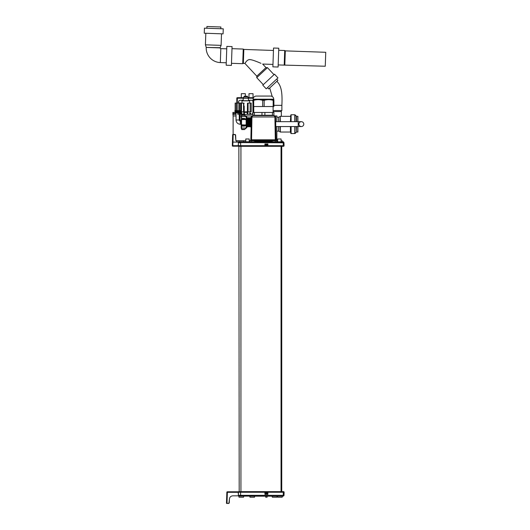 <?xml version="1.0" encoding="UTF-8"?>
<svg xmlns="http://www.w3.org/2000/svg" width="530" height="530" viewBox="0 0 530 530"><rect width="100%" height="100%" fill="white"/><g stroke="black" fill="none" stroke-linecap="round" stroke-linejoin="round"><path stroke-width="0.79" d="M283.113 141.762L283.974 142.603L284.053 145.69L283.245 145.69L283.464 146.3L238.864 146.3A0.596 0.596 0 0 1 238.394 146.068A0.596 0.596 0 0 0 238.864 146.3A0.596 0.596 0 0 1 238.295 145.869M281.046 146.3L281.046 491.641L238.772 491.641L239.189 491.641L238.864 146.3A0.596 0.596 0 0 1 238.315 145.929L238.526 146.194L238.315 145.929M238.275 145.71A0.596 0.596 0 0 1 238.275 145.69L238.526 146.194L238.275 145.69L238.526 146.194L238.275 145.69L238.526 146.194L238.275 145.69L238.526 146.194L238.275 145.69L238.526 146.194L238.275 145.69L238.526 146.194L238.275 145.69L238.526 146.194L232.816 146.194A0.49 0.49 0 0 1 232.332 145.69L232.65 134.607L233.173 134.607L232.975 142.113M265.735 145.69L265.702 143.948L266.014 145.69L238.275 145.69L238.526 146.194L238.315 144.2L238.275 145.69L232.816 145.69L232.816 146.194A0.49 0.49 0 0 1 232.332 145.69L232.816 145.69L232.942 142.113L238.526 142.113L238.315 144.2M232.577 137.336C232.524 139.344 232.524 139.344 232.577 137.336L232.65 134.6L235.32 134.607L235.857 140.43L237.599 142.113L235.857 140.43L235.598 134.945M234.174 134.441L235.154 134.514M235.32 134.607L234.81 134.441L235.32 134.607M233.173 134.441L234.81 134.441M283.457 141.841L240.653 141.762L240.653 142.603L238.354 142.603L238.526 142.113L238.354 142.603A0.875 0.875 0 0 1 239.229 141.762L238.798 141.874A3.644 3.644 0 0 1 239.03 140.715L235.89 140.715M238.354 142.603A0.875 0.875 0 0 1 238.957 141.808A0.875 0.875 0 0 0 238.354 142.603A0.875 0.875 0 0 1 239.229 141.762A0.875 0.875 0 0 0 239.083 141.775A0.875 0.875 0 0 1 239.229 141.762L240.653 141.762L238.798 141.874M283.232 141.775L283.245 142.603L283.974 142.603L283.245 142.809L283.981 142.809L284.053 145.69A0.596 0.596 0 0 1 283.464 146.3A0.596 0.596 0 0 0 284.053 145.69L283.981 142.809L284.053 145.69M267.021 143.948L267.869 143.948L267.617 145.69L267.266 145.69L267.239 143.948M265.172 145.69L264.927 143.948L265.702 143.948M283.245 142.603L240.653 142.603L283.245 142.809L283.245 145.69L266.782 145.69L266.809 143.948M266.988 145.69L265.802 145.69M267.06 145.69L267.087 143.948M232.942 142.113L232.458 142.113M273.241 141.762L253.605 141.762M276.898 126.557L276.826 140.715A3.644 3.644 0 0 1 277.051 141.762L275.945 141.762M250.895 141.762L249.789 141.762A3.644 3.644 0 0 1 250.014 140.715L249.213 140.715M283.365 141.808L282.357 141.762A3.644 3.644 0 0 0 282.132 140.715L281.099 140.715M260.502 140.715L250.014 140.715A0.696 0.696 0 0 1 250.061 140.702L250.856 139.794L251.372 116.434M245.761 140.715L239.03 140.715M236.029 115.951L233.12 115.951L233.12 134.441M240.044 115.951L241.216 115.951M245.642 115.951L251.73 115.951M275.136 115.951L276.898 115.951L276.898 121.675M233.12 115.951L232.909 114.381L236.029 114.381M240.044 114.381L252.969 114.381M253.068 112.466L253.068 106.53M243.555 97.686L237.341 97.686L237.341 103.078M241.309 97.686L241.309 93.671L245.357 93.671L245.357 96.228M238.454 97.686L237.831 97.686M253.539 97.686L248.073 97.686M252.969 101.402A1.742 1.742 0 0 0 251.326 100.256L248.424 100.256M243.21 100.256L240.302 100.256A1.742 1.742 0 0 0 238.56 101.999L238.56 103.078M243.555 98.209L236.817 98.209A0.523 0.523 0 0 1 237.341 97.686L236.817 98.209L236.817 103.078L236.85 98.209M248.987 97.686L248.987 93.671L253.035 93.671L253.035 97.686M232.909 114.381L232.909 112.393L235.161 112.393M250.173 111.817L251.22 111.817L251.22 103.098L250.173 103.098L250.173 111.817L247.894 111.817M247.45 106.073L247.47 103.218L247.821 103.218L247.914 114.155M247.907 113.307L247.901 112.671M240.819 111.817L243.548 111.817L243.548 103.098L241.455 103.098L241.455 111.817M247.424 108.941L247.391 112.671M244.244 112.671L244.231 111.817L247.397 111.817M248.08 111.817L248.08 103.098L250.173 103.098M247.848 106.099L247.874 108.961M247.47 103.218L247.384 113.513M244.184 106.073L244.25 113.513M244.211 108.941L244.231 111.817M244.158 103.218L243.807 103.218L243.714 114.155M243.727 112.671L243.72 113.307M243.76 108.961L243.787 106.099M241.455 103.098L240.633 103.078L240.633 110.651M245.814 100.654C241.09 100.654 241.09 100.654 245.814 100.654C250.544 100.654 250.544 100.654 245.814 100.654L249.65 100.832L241.978 100.832L245.814 100.654M243.21 100.654L243.21 98.315L248.424 98.315L248.424 100.654M248.073 98.315L248.073 97.096L243.555 97.096L243.555 98.315M247.384 97.096L247.384 96.228L244.244 96.228L244.244 97.096M252.571 114.381L252.611 112.989L252.969 112.989M247.212 114.381L247.212 112.393L244.423 112.393L244.423 114.381M242.177 114.381L241.852 113.407L240.799 113.407L241.123 114.381M242.177 114.01L241.123 114.01M240.799 113.407L240.474 114.381M236.029 113.407L233.684 113.407L233.684 114.381M233.684 113.407L233.419 114.381M250.511 114.381L250.836 113.407L251.154 114.381M250.836 113.407L249.776 113.407L249.451 114.381M249.451 114.01L250.511 114.01M281.059 110.578L281.344 111.558L273.109 111.558M273.109 110.578L281.867 110.578L281.867 105.344C282.609 91.233 280.873 85.337 276.859 81.309M272.221 96.533L269.71 87.967M267.504 87.642L268.69 88.921L277.879 80.355L276.686 79.083M266.226 88.835L277.965 77.89L274.514 74.193L262.781 85.138L266.226 88.835M274.003 74.67L267.458 67.654L265.981 67.602L262.668 64.05L272.97 64.408M263.291 84.661L256.745 77.645L267.458 67.654M256.745 77.645L256.798 76.168L265.981 67.602M256.798 76.168L244.92 63.428L245.98 61.878M250.299 59.685L250.723 59.731M251.326 59.83L252.028 59.989M252.797 60.201L253.658 60.466M254.605 60.791L255.626 61.162M257.938 62.063L258.819 62.427M259.72 62.798L260.336 63.057M260.965 63.322L260.343 63.057C258.123 62.103 252.253 59.744 250.703 59.731C247.265 58.658 245.052 63.441 244.92 63.428L243.343 63.375L243.833 49.429L273.453 50.463M273.54 48.025L272.884 66.846L278.111 67.032L278.773 48.203L273.54 48.025M278.184 64.938L325.261 66.237L325.751 52.291L285.312 50.88L284.822 64.826M278.7 50.297L284.716 50.509L284.206 65.15M284.716 50.509L285.312 50.88M231.994 48.667L243.244 49.058L243.833 49.429M243.244 49.058L242.727 63.699L243.343 63.375M231.477 63.309L242.727 63.699M232.067 46.574L231.405 65.402L226.177 65.216L226.833 46.395L232.067 46.574M221.507 33.814L221.103 45.368L220.149 47.727L206.196 47.415A14.648 14.648 0 0 0 220.328 62.573L226.264 62.779M220.149 47.727L220.142 47.905A0.696 0.696 0 0 0 220.818 48.628L226.754 48.833M221.103 45.368L205.415 44.818L206.203 47.243M205.819 33.271L205.415 44.818M223.077 33.867L204.249 33.211L204.428 28.156L223.256 28.812L223.077 33.867M220.811 28.733L220.871 26.99L206.925 26.5L206.866 28.242M290.758 126.557L290.758 133.255L291.109 133.6L295.044 133.5L295.044 126.557M291.109 121.675L291.109 114.765L290.758 115.116L290.758 121.675M297.906 121.675L297.906 116.335L296.409 116.236L295.044 114.864L295.044 121.675M297.906 126.557L297.906 132.03L296.661 132.03L296.661 126.557M303.789 124.113A2.445 2.445 0 0 1 301.351 126.557A2.445 2.445 0 0 1 298.907 124.113A2.445 2.445 0 0 1 301.351 121.675A2.445 2.445 0 0 1 303.789 124.113A2.445 2.445 0 0 1 301.351 126.557A2.445 2.445 0 0 1 298.907 124.113A2.445 2.445 0 0 0 301.351 126.557A2.445 2.445 0 0 0 303.789 124.113A2.445 2.445 0 0 0 301.351 121.675A2.445 2.445 0 0 1 303.789 124.113M250.458 119.654L250.697 126.995L251.081 127.061M251.246 117.468L250.697 117.541L250.697 120.31L250.697 117.541M251.127 124.272L250.697 124.225L250.617 126.802L250.206 119.654M250.697 120.31L251.2 120.257M250.524 124.875L250.332 117.932L250.697 121.847M250.531 124.576C250.425 129.234 250.319 124.285 250.213 119.952L250.299 117.726M249.888 124.875L249.584 119.952C249.69 124.305 249.789 129.221 249.895 124.576M249.259 124.875L248.948 119.952C249.054 124.305 249.16 129.221 249.266 124.576M248.623 124.875L248.318 119.952C248.424 124.311 248.524 129.221 248.63 124.576M247.994 124.875L247.682 119.952C247.788 124.318 247.894 129.221 248 124.576M247.358 124.875L247.053 119.952C247.159 124.318 247.258 129.221 247.364 124.576M249.478 123.695L249.385 119.952C249.491 124.331 249.597 129.214 249.703 124.576L249.703 124.603M248.848 123.702L248.749 119.952C248.855 124.318 248.961 129.221 249.067 124.576L249.16 120.827M247.483 126.597L247.483 119.952C247.59 124.298 247.695 129.227 247.802 124.576L247.894 120.827M246.854 119.952C246.96 124.325 247.066 129.214 247.172 124.576L247.265 120.833M246.814 126.802L247.265 126.451M247.132 117.726L247.523 126.809L247.901 126.451M248.219 118.077L248.119 119.952C248.225 124.298 248.331 129.227 248.438 124.576L248.438 124.603M248.153 126.809L247.835 117.726L248.153 126.809L248.53 126.451M248.398 117.726L248.789 126.802L248.881 124.875L248.789 126.802L249.166 126.451M249.193 119.654L249.484 118.077M249.034 117.726L249.418 126.809L249.511 124.875L249.418 126.809L249.796 126.451M249.663 117.726L250.054 126.809L250.014 119.952C250.12 124.305 250.226 129.221 250.332 124.576L250.332 124.603M250.054 126.809L250.432 126.451M250.697 126.776L250.365 117.726M247.835 117.726L248.027 118.084M246.861 117.209L246.861 127.326L246.861 117.209A0.696 0.696 0 0 0 246.198 116.507L241.561 116.52L241.177 116.891L241.541 116.474A3.187 3.187 0 0 1 241.76 115.315L241.779 114.937L241.422 115.182L241.177 116.474M246.861 127.326A0.696 0.696 0 0 1 246.198 128.022L244.469 129.592L246.165 128.022L245.695 128.008L246.165 128.022L246.165 125.027L241.561 124.822L241.177 124.954L241.541 125.451M246.165 116.514L244.469 115.308L244.741 115.05L246.198 116.507L246.165 119.27L245.695 119.078L246.165 119.502L241.177 119.581L241.561 119.707L241.541 124.841A3.187 1.59 0 0 0 241.76 125.424L244.482 125.424L245.695 124.822M241.561 126.047L241.561 128.008L241.177 127.637L241.177 125.159L241.541 128.008L241.177 127.637L241.541 128.008L246.165 128.022M241.541 119.707L241.541 119.687A3.187 1.59 0 0 1 241.76 119.111L244.469 119.104L244.469 118.422L244.482 119.104L244.482 118.468M241.561 118.481L241.541 116.474M241.76 115.315L244.469 115.308M244.482 126.06L244.469 125.424M245.695 125.451L246.165 125.259L245.695 125.451M241.76 126.054L241.76 125.424L241.779 126.06L244.469 126.06M241.76 129.214L241.779 129.592L241.779 129.227L244.469 129.227L244.469 129.592L241.779 129.592L241.177 128.055L241.541 128.055A3.187 3.187 0 0 0 241.76 129.214L241.76 129.214M241.541 119.687L241.177 116.891M241.779 126.06L241.177 125.159L241.177 119.369L241.779 118.422L244.469 118.468M239.553 112.844L239.553 119.999A0.749 0.749 0 0 0 240.302 120.747L241.177 120.999M241.541 119.078L241.177 119.581M246.013 119.144L244.469 118.422L241.779 118.422L241.76 119.111L241.779 118.468M241.76 119.111L241.76 118.475M240.911 112.671L235.333 112.844L235.333 111.797L240.739 111.797L240.911 112.671L235.161 112.671M240.653 111.797L241.177 111.24L234.896 111.24L235.419 111.797L238.036 111.797M241.177 111.24L241.177 110.651L234.896 110.651L234.896 111.24M237.135 110.651L237.135 103.078L236.625 103.078L236.625 110.651M237.135 103.078L237.162 110.651M238.937 110.651L238.937 103.078L240.633 103.078M238.937 103.078L238.911 110.651M237.162 103.078L238.911 103.078M235.346 110.651L235.346 103.078L236.625 103.078M235.346 103.078L235.108 110.651M240.726 110.651L240.726 103.078M240.911 110.651L240.911 103.078M235.161 110.651L235.161 103.078M235.439 103.078L235.439 110.651M239.447 110.651L239.447 103.078M238.315 112.844L238.142 114.599L237.758 112.844M237.758 114.082L237.93 112.844M241.177 121.045L240.302 121.045A1.047 1.047 0 0 1 239.255 119.999L239.255 112.844M239.798 112.844L239.798 119.999A0.503 0.503 0 0 0 240.302 120.502L241.177 120.502M249.862 141.252L249.756 141.762M272.135 141.762A3.644 3.644 0 0 1 272.36 140.715L276.826 140.715A0.696 0.696 -54.7 0 0 276.799 140.702L277.097 141.265A0.696 0.696 -54.7 0 0 276.832 140.728A0.696 0.696 -54.7 0 1 277.097 141.265L277.104 141.762L276.799 140.702L275.315 140.702L275.308 139.794L276.004 139.794A0.696 0.696 0 0 0 276.156 140.218L250.557 140.357A0.696 0.696 0 0 1 250.557 140.357L250.856 139.794L251.551 139.794L250.856 139.794L251.551 139.794L251.551 140.702L250.061 140.702L249.762 141.265A0.696 0.696 0 0 1 250.008 140.748M281.119 141.762L281.066 138.973L277.68 138.973L277.627 141.762M283.099 141.762L283.974 142.603M254.711 141.762A3.644 3.644 0 0 0 254.486 140.715M277.435 141.762A3.644 3.644 0 0 1 277.647 140.761M276.985 141.252L276.289 140.344M251.531 141.258L251.551 140.702L275.315 140.702L275.328 141.258M251.465 116.269L252.651 115.6L251.253 116.971L251.955 116.971L252.651 115.6L274.209 115.6L274.911 116.971L275.607 116.971L274.209 115.6C275.348 116.043 275.812 116.494 275.607 116.971L276.004 139.794L275.308 139.794L276.004 139.794M252.552 115.606L252.174 115.971M250.856 139.794A0.696 0.696 0 0 1 250.571 140.344L250.856 139.794L251.551 139.794L251.955 116.971L274.911 116.971L275.308 140.357M254.42 115.255L252.969 115.255L252.969 112.466L273.897 112.466L273.897 115.255L254.42 115.255L254.42 112.466M272.44 112.466L272.44 115.255M264.887 115.255L264.887 112.466M261.972 112.466L261.972 115.255M253.698 106.53L252.969 106.53L252.969 100.362L253.698 100.362C256.699 99.428 259.7 99.428 262.701 100.362L264.159 100.362C267.16 99.428 270.168 99.428 273.169 100.362L273.897 100.362C273.897 99.428 273.897 99.428 273.897 100.362C273.897 99.428 273.897 99.428 273.897 100.362L273.897 106.53L253.698 106.53L253.698 100.362M273.169 100.362L273.169 106.53M264.159 106.53L264.159 100.362M262.701 100.362L262.701 106.53M252.969 100.362C252.969 99.428 252.969 99.428 252.969 100.362C252.969 99.428 252.969 99.428 252.969 100.362M273.897 99.66L252.969 99.66M270.585 96.069A3.14 3.14 0 0 1 273.719 99.209L253.141 99.209A3.14 3.14 0 0 1 256.281 96.069L270.585 96.069M249.232 141.762L249.186 138.973L245.794 138.973L245.748 141.762M243.72 141.762A3.644 3.644 0 0 0 243.495 140.715M283.523 491.641L282.126 491.641L283.523 491.641A0.596 0.596 0 0 1 284.113 492.251L284.007 495.331L283.278 495.331L283.133 496.173L238.818 496.106A3.644 3.644 0 0 0 239.043 497.219L243.515 497.219A3.644 3.644 0 0 0 243.74 496.173M239.189 491.641L281.046 491.641M227.377 491.78A0.523 0.523 0 0 0 226.853 492.284L227.377 492.324L227.377 491.78L238.387 491.78L227.377 491.78L238.387 491.78L238.46 495.828L238.182 492.324L227.377 492.324L226.992 503.334L228.927 503.334L229.404 499.194L229.205 502.996M238.387 491.78L238.175 492.251L238.387 491.78L238.175 492.251L240.58 492.251L240.58 495.331L238.288 495.331A0.875 0.875 0 0 0 239.156 496.173L238.818 496.106M238.772 491.641A0.596 0.596 0 0 0 238.175 492.251A0.596 0.596 0 0 1 238.772 491.641A0.596 0.596 0 0 0 238.295 491.88A0.596 0.596 0 0 1 238.772 491.641M267.094 494.344L266.782 492.251L267.094 494.344L267.862 494.344L267.617 492.251L283.278 492.251L283.278 495.331L284.007 495.331L283.133 496.173L282.397 496.173A4.492 4.492 0 0 1 282.165 497.219L277.674 497.219L277.369 496.173M265.769 494.344L266.014 492.251L265.172 492.251L265.212 494.344L264.894 492.251L264.934 494.344M267.06 492.251L267.617 492.251M266.047 494.344L266.08 492.251L266.988 492.251L266.749 494.344M265.974 494.344L265.735 492.251M265.696 494.344L265.212 494.344M232.889 495.828C230.802 495.987 229.642 497.113 229.404 499.194C229.642 497.113 230.802 495.987 232.889 495.828C230.802 495.987 229.642 497.113 229.404 499.194C229.642 497.113 230.802 495.987 232.889 495.828L238.46 495.828M226.568 500.618L226.469 503.321L228.761 503.427M226.853 492.284L226.469 503.321L226.992 503.5M227.973 503.5L228.927 503.334M229.404 499.194L229.285 502.659L229.404 499.194M238.374 495.689L238.374 495.689A0.875 0.875 0 0 0 238.871 496.126A0.875 0.875 0 0 1 238.374 495.689M273.241 496.173L253.605 496.173M250.895 496.173L249.789 496.173A3.644 3.644 0 0 0 250.014 497.219L254.486 497.219A3.644 3.644 0 0 0 254.711 496.173M272.135 496.173A3.644 3.644 0 0 0 272.36 497.219L276.826 497.219A3.644 3.644 0 0 0 277.051 496.173L275.945 496.173M267.094 496.173L267.094 497.219L265.696 497.219L265.696 496.173M283.278 491.641L283.278 492.251L284.113 492.251L284.007 495.331L284.113 492.251L284.007 495.331L283.166 496.173M282.364 496.405A3.644 3.644 0 0 1 282.165 497.219M277.495 496.405A3.644 3.644 0 0 0 277.694 497.219L277.468 496.173A4.492 4.492 0 0 0 277.694 497.219M283.861 495.782L284.007 495.331M239.156 496.173A0.875 0.875 0 0 1 239.043 496.166A0.875 0.875 0 0 0 239.156 496.173A0.875 0.875 0 0 1 238.288 495.331M281.741 146.3L281.741 491.641M267.617 145.69L267.266 145.69M267.895 145.69L267.869 143.948M266.742 143.948L266.709 145.69M266.08 145.69L266.053 143.948M264.927 143.948L264.894 145.69M238.348 142.809L240.653 142.809L240.653 146.3M238.699 101.316L238.699 103.078M252.929 112.989L252.929 101.316M253.307 98.209L248.073 98.209M273.897 105.344L281.867 105.344M220.818 48.628L220.328 62.573M220.142 47.905L206.196 47.415M276.898 131.162L278.687 131.162L278.687 126.557M278.687 121.675L278.687 117.209L276.898 117.209M278.866 121.675L278.687 117.209M278.866 117.163L280.211 116.381L280.211 121.675M280.211 116.381L280.39 121.675M290.407 121.675L290.758 115.984M280.39 126.557L280.39 132.03L290.407 132.03L290.407 126.557M280.211 126.557L280.39 132.03M280.211 131.983L278.866 131.208L278.866 126.557M291.109 126.557L291.109 133.6M294.799 126.557L294.799 133.6M296.661 132.03L296.409 126.557M296.409 121.675L296.409 116.236M291.109 114.765L294.799 114.765L294.799 121.675M296.661 121.675L296.661 116.335M275.686 121.675L298.211 121.675L298.211 126.557L301.351 126.557M251.127 124.225L250.769 124.225L250.769 120.31L251.2 120.31M246.165 125.027L246.165 119.502M244.469 119.104L245.695 119.707M246.013 125.385L244.469 126.114L241.779 126.114L241.779 125.424M241.177 125.159L241.541 124.841M240.911 111.976L235.161 111.976M238.142 112.844L238.142 114.599M236.029 112.844L236.029 119.999L239.302 119.999A1 1 0 0 0 240.302 120.999L240.302 124.272L241.177 124.272M239.302 112.844L239.54 119.999A0.762 0.762 0 0 0 240.302 120.76M239.54 112.844L239.54 119.999M240.044 112.844L240.044 119.999L239.553 119.999M240.302 120.747L240.044 119.999M276.819 140.715A0.696 0.696 -54.7 0 0 276.799 140.702L277.097 141.265L276.799 140.702M272.201 141.265L254.645 141.265M275.308 139.794L251.558 139.794M263.43 116.971L251.955 116.971M265.523 145.69L265.556 143.948M240.58 491.641L240.58 492.251L264.894 492.251M283.278 495.331L240.58 495.331L240.58 496.173M267.862 494.344L267.895 492.251M267.233 494.344L267.266 492.251M265.563 494.344L265.523 492.251M240.931 146.3L240.931 491.641M235.313 113.407L235.313 112.844M249.895 113.407L249.895 111.817M241.733 113.407L241.733 111.817M249.65 103.098L249.65 100.832M241.978 103.098L241.978 100.832M281.344 111.558L281.344 116.335M280.39 116.335L290.407 116.335M290.407 132.03L290.758 132.381M296.409 132.136L295.044 133.5M275.772 126.557L298.211 126.557M298.211 121.675L301.351 121.675M241.779 114.937L244.469 114.937M240.965 110.651L240.965 103.078M241.177 120.257L240.302 120.257M236.029 119.999C236.281 122.596 237.705 124.02 240.302 124.272M241.177 127.637L241.177 128.055M249.762 141.265L250.061 140.702M251.253 116.971L252.651 115.6M272.851 115.6L272.851 115.255M254.016 115.6L254.016 115.255M273.109 112.466L273.109 106.53M253.141 99.554L253.141 99.209M273.719 99.554L273.719 99.209M253.751 112.466L253.751 106.53"/></g></svg>
